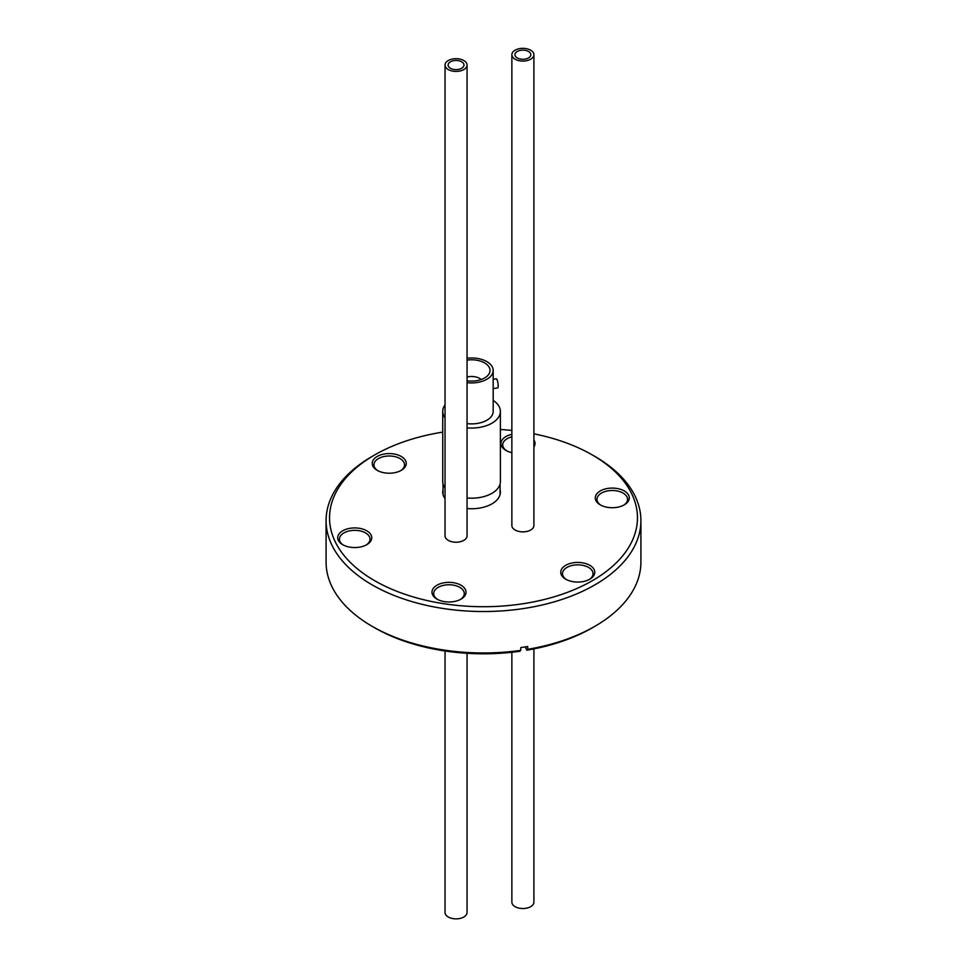 <?xml version="1.0" encoding="UTF-8"?>
<svg xmlns="http://www.w3.org/2000/svg" width="967" height="967" viewBox="0 0 967 967"><rect width="100%" height="100%" fill="white"/><g stroke="black" fill="none" stroke-linecap="round" stroke-linejoin="round"><path stroke-width="1.45" d="M467.061 358.237A21.625 12.486 180 0 1 492.445 367.218A21.625 12.486 180 0 1 493.182 370.446A21.625 12.486 180 0 1 467.061 382.654M493.182 370.446L493.182 411.41A21.625 12.486 180 0 1 467.061 423.619M481.228 379.523A11.531 6.66 0 0 0 467.061 377.021M520.754 650.38L519.859 651.287A153.958 88.891 180 0 1 374.628 627.764L372.186 626.35A157.416 90.886 0 0 0 520.754 650.38L520.754 647.588L527.716 646.512L527.716 649.304A157.416 90.886 0 0 0 594.814 626.35A157.416 90.886 0 0 0 640.916 562.081L640.916 520.657A157.416 90.886 0 0 0 594.814 456.388L592.372 454.973A153.958 88.891 0 0 0 533.905 433.832M594.814 626.35L592.372 627.764A153.958 88.891 180 0 1 526.822 650.199L525.286 646.911M511.869 436.818A15.279 8.824 0 0 0 503.239 442.608A15.279 8.824 0 0 0 502.719 444.893A15.279 8.824 0 0 0 506.623 450.779M533.905 446.972A17.007 9.815 0 0 0 534.437 446.029A17.007 9.815 0 0 0 533.905 439.985M511.869 434.316A17.007 9.815 0 0 0 505.971 450.429A17.007 9.815 0 0 0 511.869 452.641M500.072 489.64A28.829 16.644 180 0 1 500.386 492.106A28.829 16.644 180 0 1 467.061 508.545M445.038 498.621A28.829 16.644 180 0 1 442.729 492.106A28.829 16.644 180 0 1 443.043 489.64M445.038 65.043L445.038 535.863A11.012 6.358 0 0 0 445.412 537.507A11.012 6.358 0 0 0 457.488 542.161A11.012 6.358 0 0 0 467.061 535.863L467.061 65.043A11.012 6.358 180 0 1 453.197 71.195A11.012 6.358 180 0 1 445.412 66.699A11.012 6.358 180 0 1 445.038 65.043A11.012 6.358 180 0 1 456.049 58.685A11.012 6.358 180 0 1 467.061 65.043M511.869 54.708L511.869 525.516A11.012 6.358 0 0 0 512.244 527.16A11.012 6.358 0 0 0 524.319 531.826A11.012 6.358 0 0 0 533.905 525.516L533.905 54.708A11.012 6.358 0 0 0 522.893 48.35A11.012 6.358 0 0 0 511.869 54.708A11.012 6.358 0 0 0 512.244 56.352A11.012 6.358 0 0 0 520.041 60.848A11.012 6.358 0 0 0 533.905 54.708M511.869 430.46A153.958 88.891 0 0 0 500.386 429.481M442.729 432.116A153.958 88.891 0 0 0 374.628 454.973A153.958 88.891 0 0 0 374.64 580.683A153.958 88.891 0 0 0 592.36 580.683A153.958 88.891 0 0 0 592.372 454.973M372.803 460.86A17.007 9.815 0 0 0 377.203 470.349A17.007 9.815 0 0 0 401.257 470.349A17.007 9.815 0 0 0 397.739 454.901A17.007 9.815 0 0 0 372.803 460.86M338.293 535.21A17.007 9.815 0 0 0 342.705 544.687A17.007 9.815 0 0 0 366.759 544.687A17.007 9.815 0 0 0 363.229 529.239A17.007 9.815 0 0 0 338.293 535.21M432.563 589.628A17.007 9.815 0 0 0 436.963 599.117A17.007 9.815 0 0 0 461.029 599.117A17.007 9.815 0 0 0 457.5 583.669A17.007 9.815 0 0 0 432.563 589.628M561.331 569.708A17.007 9.815 0 0 0 565.743 579.197A17.007 9.815 0 0 0 589.797 579.197A17.007 9.815 0 0 0 586.268 563.749A17.007 9.815 0 0 0 561.331 569.708M595.841 495.37A17.007 9.815 0 0 0 600.241 504.847A17.007 9.815 0 0 0 624.295 504.847A17.007 9.815 0 0 0 620.778 489.399A17.007 9.815 0 0 0 595.841 495.37M374.628 454.973L372.186 456.388A157.416 90.886 0 0 0 326.084 520.657A157.416 90.886 0 0 0 442.753 608.436A157.416 90.886 0 0 0 640.916 520.657M326.084 520.657L326.084 562.081A157.416 90.886 0 0 0 372.186 626.35M527.716 649.304L526.822 650.199M400.616 470.699A15.279 8.824 0 0 0 403.988 467.097A15.279 8.824 0 0 0 404.508 464.813A15.279 8.824 0 0 0 391.224 456.073A15.279 8.824 0 0 0 374.471 462.528A15.279 8.824 0 0 0 373.951 464.813A15.279 8.824 0 0 0 377.843 470.699M366.106 545.05A15.279 8.824 0 0 0 369.491 541.447A15.279 8.824 0 0 0 370.01 539.163A15.279 8.824 0 0 0 356.726 530.412A15.279 8.824 0 0 0 339.973 536.878A15.279 8.824 0 0 0 339.453 539.163A15.279 8.824 0 0 0 343.345 545.05M460.377 599.467A15.279 8.824 0 0 0 463.761 595.865A15.279 8.824 0 0 0 464.281 593.581A15.279 8.824 0 0 0 450.985 584.842A15.279 8.824 0 0 0 434.231 591.296A15.279 8.824 0 0 0 433.712 593.581A15.279 8.824 0 0 0 437.616 599.467M589.157 579.547A15.279 8.824 0 0 0 592.529 575.945A15.279 8.824 0 0 0 593.049 573.661A15.279 8.824 0 0 0 579.765 564.921A15.279 8.824 0 0 0 563.012 571.376A15.279 8.824 0 0 0 562.492 573.661A15.279 8.824 0 0 0 566.384 579.547M623.655 505.209A15.279 8.824 0 0 0 627.027 501.607A15.279 8.824 0 0 0 627.547 499.323A15.279 8.824 0 0 0 614.263 490.571A15.279 8.824 0 0 0 597.509 497.038A15.279 8.824 0 0 0 596.99 499.323A15.279 8.824 0 0 0 600.894 505.209M467.061 653.281L467.061 912.51A11.012 6.358 180 0 1 453.197 918.65A11.012 6.358 180 0 1 445.038 912.51L445.038 650.972M448.398 63.858A7.929 4.581 0 0 0 448.12 65.043A7.929 4.581 0 0 0 456.049 69.624A7.929 4.581 0 0 0 463.979 65.043A7.929 4.581 0 0 0 457.089 60.51A7.929 4.581 0 0 0 448.398 63.858M511.869 652.278L511.869 902.163A11.012 6.358 0 0 0 520.041 908.315A11.012 6.358 0 0 0 533.905 902.163L533.905 648.893M515.23 53.523A7.929 4.581 0 0 0 514.964 54.708A7.929 4.581 0 0 0 522.893 59.289A7.929 4.581 0 0 0 530.823 54.708A7.929 4.581 0 0 0 523.921 50.175A7.929 4.581 0 0 0 515.23 53.523M467.061 380.78A18.458 10.649 0 0 0 490.015 370.446A18.458 10.649 0 0 0 489.387 367.69A18.458 10.649 0 0 0 467.061 360.111M493.182 400.398A28.829 16.644 180 0 1 500.386 411.41A28.829 16.644 180 0 1 467.061 427.849M445.038 417.925A28.829 16.644 180 0 1 442.729 411.41A28.829 16.644 180 0 1 445.038 404.883M500.386 411.41L500.386 481.554A28.829 16.644 180 0 1 467.061 497.993M445.038 488.081A28.829 16.644 180 0 1 442.729 481.554L442.729 411.41M493.182 379.282L496.276 378.798A4.617 0.979 81.2 0 1 497.957 383.21A4.617 0.979 81.2 0 1 497.691 387.912L493.182 388.613M443.043 484.02L443.043 494.56M500.072 484.02L500.072 494.56"/></g></svg>
